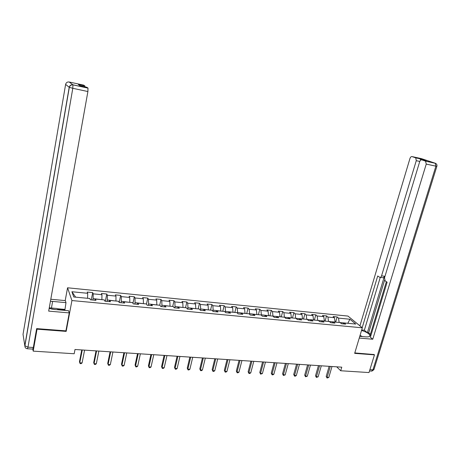 <?xml version="1.0" encoding="UTF-8"?>
<svg xmlns="http://www.w3.org/2000/svg" width="460" height="460" viewBox="0 0 460 460"><rect width="100%" height="100%" fill="white"/><g stroke="black" fill="none" stroke-linecap="round" stroke-linejoin="round"><path stroke-width="0.69" d="M65.199 300.593L67.557 287.787L347.973 316.077L362.325 327.819L71.927 300.553L67.557 287.787M200.318 310.281L205.258 310.753L204.297 309.511L212.112 310.259L213.095 311.5L217.959 311.96L216.959 310.724L224.647 311.466L225.676 312.697L230.466 313.156L229.419 311.92L236.992 312.65L238.067 313.881L242.782 314.329L241.69 313.099L249.153 313.818L250.263 315.042L254.903 315.485L253.776 314.26L261.125 314.968L262.275 316.187L266.846 316.624L265.679 315.405L272.918 316.1L274.108 317.314L278.611 317.745L277.409 316.532L284.539 317.216L285.763 318.423L290.202 318.849L288.96 317.641L295.981 318.314L297.246 319.522L301.616 319.936L300.34 318.734L307.263 319.395L308.562 320.597L312.869 321.011L311.558 319.809L318.377 320.465L319.706 321.661L323.949 322.063L322.609 320.873L329.331 321.517L330.694 322.707L334.874 323.11L333.506 321.914L340.13 322.552L341.521 323.742L345.644 324.133L344.241 322.949L355.77 324.053L349.899 319.228L338.502 318.101L337.151 316.963L333.097 316.555L334.437 317.699L327.894 317.055L326.571 315.905L322.46 315.497L323.771 316.647L317.13 315.985L315.836 314.841L311.667 314.421L312.949 315.577L306.21 314.91L304.951 313.754L300.719 313.335L301.967 314.49L295.136 313.812L293.905 312.656L289.616 312.225L290.829 313.386L283.895 312.702L282.704 311.541L278.352 311.104L279.53 312.271L272.492 311.575L271.337 310.408L266.921 309.965L268.059 311.138L260.918 310.431L259.796 309.258L255.317 308.815L256.421 309.983L249.176 309.269L248.089 308.091L243.541 307.642L244.611 308.815L237.251 308.091L236.21 306.912L231.593 306.452L232.622 307.631L225.153 306.895L224.146 305.71L219.46 305.244L220.449 306.429L212.865 305.676L211.899 304.491L207.138 304.014L208.087 305.204L200.387 304.445L199.467 303.249L194.632 302.772L195.534 303.962L187.714 303.192L186.84 301.996L181.936 301.507L182.792 302.703L174.846 301.915L174.018 300.719L169.033 300.219L169.843 301.421L161.776 300.627L160.994 299.42L155.934 298.919L156.693 300.121L148.499 299.31L147.769 298.103L142.623 297.591L143.336 298.799L135.01 297.976L134.326 296.763L129.099 296.246L129.76 297.459L121.302 296.619L120.669 295.406L115.362 294.877L115.972 296.096L107.37 295.245L106.795 294.026L101.395 293.486L101.953 294.71L93.207 293.842L92.69 292.617L87.204 292.071L87.699 293.296L71.904 291.738L73.755 296.976L89.821 298.517L90.344 299.799L95.968 300.334L95.427 299.058L104.311 299.909L104.891 301.185L110.423 301.714L109.825 300.438L118.565 301.277L119.203 302.548L124.643 303.065L123.981 301.794L132.583 302.622L133.273 303.893L138.627 304.399L137.914 303.134L146.378 303.945L147.119 305.21L152.386 305.71L151.622 304.451L159.948 305.25L160.741 306.509L165.922 307.004L165.105 305.745L173.299 306.532L174.144 307.786L179.245 308.275L178.376 307.021L186.444 307.797L187.335 309.045L192.355 309.522L191.44 308.275L199.375 309.039L200.318 310.281L200.646 308.959L208.322 309.896M336.709 366.827L340.705 370.754L341.774 367.166L75.003 349.491L74.186 353.751L33.195 351.135L37.047 329.176L66.165 331.39L71.927 300.553M92.845 300.035L93.115 298.62L101.85 299.673M94.714 300.213L95.427 299.058M93.207 293.842L93.115 298.62M101.953 294.71L101.89 299.466M107.048 301.392L107.329 299.989L115.914 301.024M109.066 301.582L109.825 300.438M107.37 295.245L107.329 299.989M115.972 296.096L115.954 300.817M121.02 302.72L121.308 301.334L129.754 302.352M123.188 302.927L123.981 301.794M121.302 296.619L121.308 301.334M129.76 297.459L129.795 302.151M134.768 304.031L135.062 302.657L143.37 303.657M137.08 304.255L137.914 303.134M135.01 297.976L135.062 302.657M143.336 298.799L143.416 303.456M148.298 305.325L148.597 303.957L156.774 304.945M150.748 305.555L151.622 304.451M148.499 299.31L148.597 303.957M156.693 300.121L156.82 304.75M161.615 306.59L161.914 305.239L169.964 306.21M164.197 306.837L165.105 305.745M161.776 300.627L161.914 305.239M169.843 301.421L170.01 306.015M174.725 307.843L175.03 306.498L182.953 307.458M177.428 308.102L178.376 307.021M174.846 301.915L175.03 306.498M182.792 302.703L182.994 307.263M187.628 309.074L187.939 307.74L195.736 308.689M190.457 309.339L191.44 308.275M187.714 303.192L187.939 307.74M195.534 303.962L195.782 308.493M203.28 310.563L204.297 309.511M200.387 304.445L200.646 308.959M208.087 305.204L208.368 309.707M212.899 311.247L213.158 310.166L220.719 311.086M215.907 311.765L216.959 310.724M212.865 305.676L213.158 310.166M220.449 306.429L220.765 310.897M225.273 312.214L225.486 311.351L232.927 312.259M228.338 312.949L229.419 311.92M225.153 306.895L225.486 311.351M232.622 307.631L232.978 312.07M237.458 313.179L237.624 312.518L244.956 313.415M240.58 314.117L241.69 313.099M237.251 308.091L237.624 312.518M244.611 308.815L245.002 313.225M249.458 314.151L249.579 313.668L256.801 314.554M252.638 315.267L253.776 314.26M249.176 309.269L249.579 313.668M256.421 309.983L256.847 314.364M261.274 315.123L261.361 314.801L268.473 315.669M264.511 316.399L265.679 315.405M260.918 310.431L261.361 314.801M268.059 311.138L268.519 315.485M272.912 316.1L279.973 316.773M276.213 317.515L277.409 316.532M272.492 311.575L272.964 315.916M279.53 312.271L280.019 316.595M284.349 317.199L291.301 317.866M287.736 318.613L288.96 317.641M283.895 312.702L284.395 317.015M290.829 313.386L291.352 317.682M295.619 318.28L302.467 318.935M299.092 319.694L300.34 318.734M295.136 313.812L295.665 318.096M301.967 314.49L302.519 318.757M306.722 319.343L313.478 319.993M310.287 320.764L311.558 319.809M306.21 314.91L306.774 319.165M312.949 315.577L313.524 319.815M317.67 320.396L324.329 321.034M321.316 321.816L322.609 320.873M317.13 315.985L317.716 320.217M323.771 316.647L324.375 320.856M328.457 321.431L335.024 322.063M332.183 322.851L333.506 321.914M327.894 317.055L328.509 321.252M334.437 317.699L335.075 321.885M339.095 322.454L347.846 323.294M342.901 323.874L344.241 322.949M338.502 318.101L339.147 322.276M349.899 319.228L347.898 323.121L348.139 323.322M362.325 327.819L354.66 353.36L374.457 354.867L373.911 354.395M374.457 354.867L369.006 372.56L340.705 370.754M36.938 328.641L37.047 329.176M32.832 349.128L33.195 351.135M87.549 298.298L75.572 297.148M71.904 291.738L75.492 296.93M87.699 293.296L87.59 298.091M337.151 316.963L335.656 322.121M326.571 315.905L325.088 321.109M315.836 314.841L314.364 320.079M304.951 313.754L303.491 319.033M293.905 312.656L292.457 317.975M282.704 311.541L281.267 316.9M271.337 310.408L269.911 315.807M259.796 309.258L258.388 314.703M248.089 308.091L246.698 313.582M236.21 306.912L234.83 312.443M224.146 305.71L222.778 311.282M211.899 304.491L210.548 310.109M199.467 303.249L198.133 308.919M186.84 301.996L185.524 307.705M174.018 300.719L172.718 306.475M160.994 299.42L159.718 305.227M147.769 298.103L146.475 304.112M134.326 296.763L132.951 303.301M120.669 295.406L119.209 302.548M106.795 294.026L105.357 301.231M92.69 292.617L91.281 299.885M66.165 331.39L65.953 330.659M329.141 366.327L326.197 376.424L327.094 377.361L330.297 366.407M328.796 377.459L327.066 378.034L327.094 377.361L328.796 377.459L331.999 366.516M327.066 378.034L326.197 376.424M360.036 335.443L362.417 336.565M49.26 307.809L56.85 308.482L59.07 309.879M54.613 309.488L51.445 309.016M359.772 336.329L365.809 336.858C368.839 337.059 370.208 336.53 369.915 335.277C368.966 333.506 366.171 331.896 361.543 330.435M359.254 338.06L372.755 339.233L370.369 337.26L387.124 282.193L385.118 280.87L384.525 277.8L419.641 161.834C420.175 160.385 420.906 159.735 421.826 159.879L425.529 161.126L435.171 163.214L421.492 158.648L412.045 156.59C411.165 156.452 410.464 157.096 409.952 158.516L359.921 325.853M386.365 281.692L370.168 334.983L370.881 335.57M384.594 280.203L368.655 332.798L370.398 334.219M368.655 332.798L367.356 332.678L364.354 330.217L361.681 329.969M372.755 339.233L426.247 164.093L425.529 161.126M419.784 161.437L416.271 160.678L415.754 157.861L412.045 156.59M425.937 160.77L419.853 158.711L420.71 160.149M416.271 160.678L381.547 275.856C381.116 277.058 380.518 277.552 379.764 277.328L377.706 275.983L362.187 327.704M374.066 354.534L354.786 352.935M381.547 275.856L384.439 276.236L367.356 332.678M384.439 276.236C384.002 277.438 383.404 277.926 382.651 277.702L380.247 277.392M380.265 277.397L364.354 330.217M49.151 308.447L54.855 309.511L68.569 310.713L69.264 312.903L48.674 311.115L87.9 91.54L72.801 88.303L27.985 347.15L33.333 347.501L36.639 328.618L65.918 330.855L69.264 312.903M51.445 308.004L52.624 301.415L50.427 301.3M52.624 301.415L65.987 302.651L65.337 300.61L50.79 299.247M64.843 310.385L65.987 302.651M65.619 84.393L23.029 334.351L24.811 345.702L69.207 87.296L65.619 84.393C66.119 82.576 67.321 81.782 69.218 82.001L83.749 85.163L84.904 85.98L85.014 86.877M84.859 85.922L78.321 84.502L80.178 85.83L86.819 87.268L87.992 88.073L87.9 91.54M33.333 347.501L32.729 349.105L27.525 348.766M57.236 308.729L64.745 309.39M64.923 309.959L58.265 309.373M318.447 365.619L315.52 375.791L316.399 376.728L319.573 365.694M318.124 376.832L316.382 377.407L316.399 376.728L318.124 376.832L321.304 365.809M316.382 377.407L315.52 375.791M307.591 364.901L304.692 375.147L305.549 376.09L308.7 364.975M307.297 376.194L305.549 376.774L305.549 376.09L307.297 376.194L310.454 365.091M305.549 376.774L304.692 375.147M296.585 364.171L293.704 374.497L294.538 375.44L297.666 364.245M296.315 375.55L295.268 376.176L294.555 376.13L294.538 375.44L296.315 375.55L299.443 364.36M294.555 376.13L293.704 374.497M285.413 363.429L282.561 373.83L283.371 374.785L286.471 363.503M285.171 374.894L283.406 375.481L283.371 374.785L285.171 374.894L288.276 363.618M283.406 375.481L282.561 373.83M274.085 362.681L271.256 373.163L272.044 374.118L275.114 362.75M273.867 374.227L272.826 374.865L272.096 374.82L272.044 374.118L273.867 374.227L276.949 362.871M272.096 374.82L271.256 373.163M262.585 361.916L259.785 372.479L260.544 373.445L263.591 361.985M262.401 373.554L260.613 374.152L260.544 373.445L262.401 373.554L265.449 362.106M260.613 374.152L259.785 372.479M250.913 361.146L248.141 371.789L248.877 372.755L251.89 361.209M250.757 372.864L249.717 373.514L248.963 373.468L248.877 372.755L250.757 372.864L253.776 361.336M248.963 373.468L248.141 371.789M239.068 360.364L236.325 371.088L237.032 372.059L240.016 360.421M238.947 372.174L237.906 372.824L237.141 372.778L237.032 372.059L238.947 372.174L241.931 360.554M237.141 372.778L236.325 371.088M227.044 359.565L224.33 370.375L225.015 371.352L227.964 359.628M226.952 371.467L225.917 372.123L225.141 372.082L225.015 371.352L226.952 371.467L229.908 359.754M225.141 372.082L224.33 370.375M214.843 358.754L212.158 369.65L212.813 370.633L215.728 358.817M214.78 370.748L213.745 371.416L212.963 371.369L212.813 370.633L214.78 370.748L217.701 358.944M212.963 371.369L212.158 369.65M202.452 357.938L199.795 368.914L200.422 369.903L203.303 357.995M202.423 370.024L201.388 370.691L200.594 370.645L200.422 369.903L202.423 370.024L205.309 358.127M200.594 370.645L199.795 368.914M189.865 357.104L187.249 368.167L187.841 369.167L190.687 357.155M189.871 369.282L188.841 369.961L188.031 369.915L187.841 369.167L189.871 369.282L192.723 357.293M188.031 369.915L187.249 368.167M177.089 356.253L174.501 367.413L175.07 368.414L177.876 356.31M177.129 368.535L176.105 369.219L175.283 369.167L175.07 368.414L177.129 368.535L179.94 356.442M175.283 369.167L174.501 367.413M164.105 355.396L161.558 366.643L162.092 367.649L164.864 355.448M164.185 367.776L163.162 368.46L162.328 368.414L162.092 367.649L164.185 367.776L166.963 355.586M162.328 368.414L161.558 366.643M150.926 354.522L148.413 365.861L148.913 366.873L151.639 354.568M151.041 366.999L150.023 367.695L149.172 367.643L148.913 366.873L151.041 366.999L153.772 354.712M149.172 367.643L148.413 365.861M137.528 353.636L135.062 365.067L135.527 366.085L138.207 353.683M137.684 366.217L136.672 366.913L135.809 366.861L135.527 366.085L137.684 366.217L140.375 353.826M135.809 366.861L135.062 365.067M123.918 352.734L121.492 364.262L121.923 365.286L124.562 352.774M124.12 365.418L123.107 366.12L122.228 366.074L121.923 365.286L124.12 365.418L126.764 352.923M122.228 366.074L121.492 364.262M110.09 351.82L107.703 363.446L108.1 364.475L110.693 351.86M110.331 364.607L109.325 365.32L108.433 365.263L108.1 364.475L110.331 364.607L112.93 352.003M96.037 350.888L93.696 362.612L94.053 363.647L96.594 350.922M96.318 363.779L95.318 364.498L94.409 364.447L94.053 363.647L96.318 363.779L98.871 351.072M81.754 349.939L79.459 361.767L79.775 362.808L82.265 349.974M82.076 362.946L81.081 363.67L80.161 363.613L79.775 362.808L82.076 362.946L84.582 350.129M415.587 157.78L419.853 158.711M426.132 160.816L421.826 159.879M369.903 369.65L372.939 369.851L435.907 166.163L426.247 164.093M435.7 163.427L435.171 163.214L435.907 166.163L436.873 166.267C437.207 164.841 436.701 163.846 435.35 163.294L425.707 161.207M436.856 166.324L374.014 369.357L371.45 371.088L369.501 370.961M69.167 81.989L72.944 84.812L87.992 88.073M72.944 84.812C70.978 84.588 69.73 85.416 69.207 87.296L72.801 88.303L72.944 84.812M88.044 88.136L72.99 84.876C71.116 84.721 69.891 85.548 69.322 87.36L24.886 345.92C24.903 347.593 25.743 348.542 27.404 348.76L27.985 347.15L24.811 345.702L25.139 347.323M369.581 336.369L369.915 335.277M371.939 371.099L373.899 369.69M415.754 157.861L420.02 158.786M84.904 85.98L78.424 84.571"/></g></svg>
